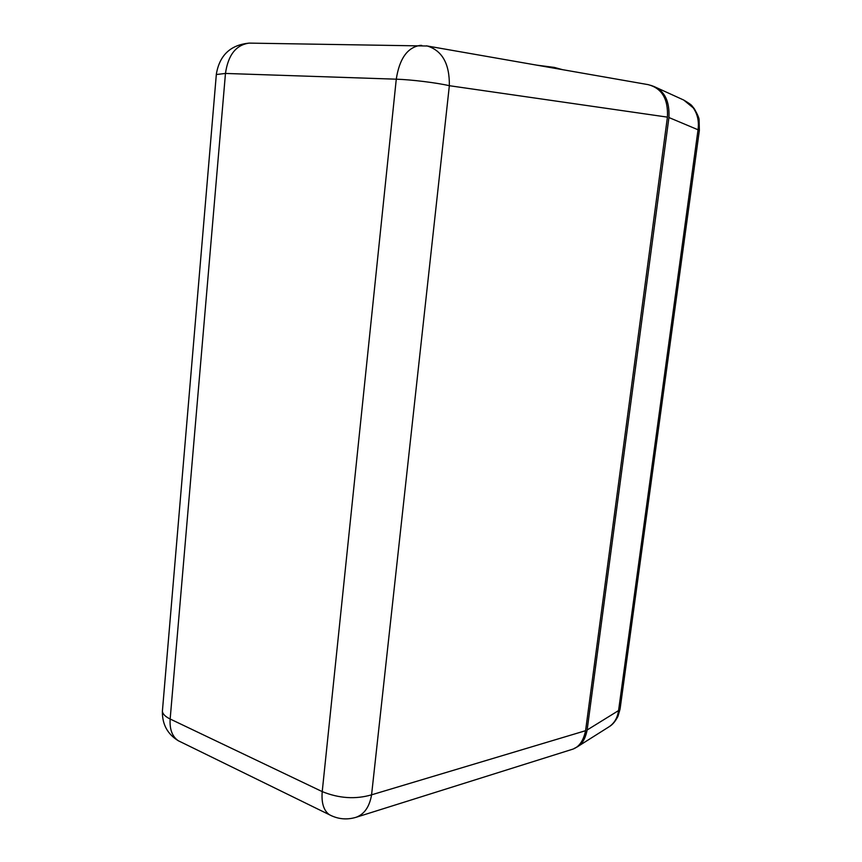 <?xml version="1.0" encoding="UTF-8"?>
<svg xmlns="http://www.w3.org/2000/svg" width="862" height="862" viewBox="0 0 862 862"><rect width="100%" height="100%" fill="white"/><g stroke="black" fill="none" stroke-linecap="round" stroke-linejoin="round"><path stroke-width="1.29" d="M181.149 742.139L178.229 740.706C172.206 736.514 169.512 729.284 170.159 719.016L225.467 73.442L396.272 79.185L322.226 791.607C321.289 802.845 323.659 810.539 329.338 814.687C337.904 819.223 346.836 820.085 356.135 817.273L571.452 749.584C578.596 747.72 583.305 741.428 585.578 730.696L667.425 117.135C668.341 98.871 661.779 88.01 647.718 84.541L646.468 84.347M536.746 65.146L554.32 67.408L562.52 69.66M650.702 85.327L654.107 86.534C664.807 91.221 669.742 101.554 668.934 117.534L587.13 730.006C585.406 738.766 581.99 744.466 576.883 747.095L574.275 748.399M577.465 746.729L609.035 726.795C614.347 723.261 617.526 717.852 618.56 710.579L620.144 708.553L699.351 130.496L698.048 129.774C699.157 121.413 697.552 114.107 693.231 107.858L683.771 100.078C689.029 103.181 691.852 105.218 692.24 106.198L694.169 108.558M554.934 68.335L554.32 67.408M667.425 117.135L449.35 85.704C449.662 63.95 442.325 50.718 427.337 46.009L426.41 45.848M356.135 817.273C364.378 814.202 369.529 806.724 371.576 794.829L585.578 730.696M162.552 709.34L162.379 711.376C162.821 714.145 165.407 716.699 170.159 719.016L322.226 791.607C339.057 798.427 355.51 799.494 371.576 794.829L449.35 85.704C436.7 82.752 411.357 79.638 396.272 79.185C399.44 58.659 407.424 47.399 420.225 45.395L421.723 45.406M216.319 74.531L225.467 73.442C228.107 55.006 236.026 44.889 249.226 43.111L250.885 43.132M647.707 84.562L427.337 46.009L249.226 43.111C230.542 44.878 219.594 55.19 216.362 74.046L162.379 711.376C162.196 724.317 167.476 734.09 178.229 740.706L331.989 816.002M587.13 730.006L618.56 710.579L698.048 129.774L668.934 117.534M699.362 130.377L699.104 120.077C699.287 118.46 697.703 114.721 694.373 108.838L693.231 107.858M683.76 100.067L655.055 86.987M609.283 726.634C612.537 724.748 615.446 721.278 618.022 716.214L620.09 708.995"/></g></svg>
